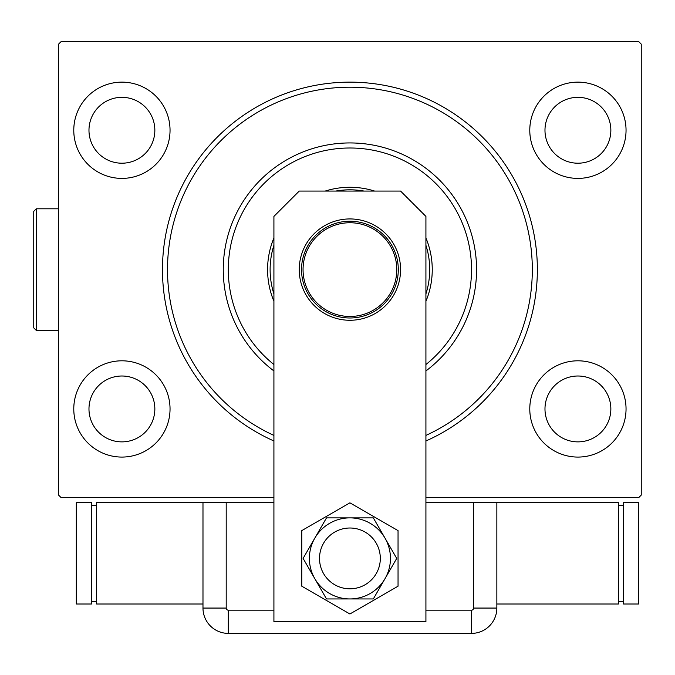 <?xml version="1.0" encoding="UTF-8"?>
<svg xmlns="http://www.w3.org/2000/svg" width="675" height="675" viewBox="0 0 675 675"><rect width="100%" height="100%" fill="white"/><g stroke="black" fill="none" stroke-linecap="round" stroke-linejoin="round"><path stroke-width="1.01" d="M273.915 440.977A187.473 187.473 0 0 1 349.912 82.139A187.473 187.473 0 0 1 425.917 440.977M626.046 130.275A48.136 48.136 0 0 0 577.918 82.139A48.136 48.136 0 0 0 529.782 130.275A48.136 48.136 0 0 0 577.918 178.403A48.136 48.136 0 0 0 626.046 130.275M170.041 130.275A48.136 48.136 0 0 0 121.913 82.139A48.136 48.136 0 0 0 73.778 130.275A48.136 48.136 0 0 0 121.913 178.403A48.136 48.136 0 0 0 170.041 130.275M170.041 408.94A48.136 48.136 0 0 0 121.913 360.804A48.136 48.136 0 0 0 73.778 408.94A48.136 48.136 0 0 0 121.913 457.076A48.136 48.136 0 0 0 170.041 408.94M626.046 408.94A48.136 48.136 0 0 0 577.918 360.804A48.136 48.136 0 0 0 529.782 408.94A48.136 48.136 0 0 0 577.918 457.076A48.136 48.136 0 0 0 626.046 408.94M610.85 408.94A32.932 32.932 0 0 0 577.918 376.009A32.932 32.932 0 0 0 544.978 408.94A32.932 32.932 0 0 0 577.918 441.872A32.932 32.932 0 0 0 610.85 408.94M154.845 408.94A32.932 32.932 0 0 0 121.913 376.009A32.932 32.932 0 0 0 88.973 408.94A32.932 32.932 0 0 0 121.913 441.872A32.932 32.932 0 0 0 154.845 408.94M154.845 130.275A32.932 32.932 0 0 0 121.913 97.335A32.932 32.932 0 0 0 88.973 130.275A32.932 32.932 0 0 0 121.913 163.207A32.932 32.932 0 0 0 154.845 130.275M610.85 130.275A32.932 32.932 0 0 0 577.918 97.335A32.932 32.932 0 0 0 544.978 130.275A32.932 32.932 0 0 0 577.918 163.207A32.932 32.932 0 0 0 610.85 130.275M273.915 497.61L61.113 497.61L58.573 495.079L58.573 44.137L61.113 41.605L638.719 41.605L641.25 44.137L641.25 495.079L638.719 497.61L425.917 497.61M319.511 558.411A30.4 30.4 0 0 0 349.912 588.811A30.4 30.4 0 0 0 380.312 558.411A30.4 30.4 0 0 0 349.912 528.01A30.4 30.4 0 0 0 319.511 558.411A30.4 30.4 0 0 1 365.116 532.086M299.244 269.603A50.667 50.667 0 0 1 349.912 218.936A50.667 50.667 0 0 1 400.579 269.603A50.667 50.667 0 0 1 349.912 320.271A50.667 50.667 0 0 1 299.244 269.603M299.244 191.076L400.579 191.076L425.917 216.405L425.917 621.742L273.915 621.742L273.915 216.405L299.244 191.076M301.776 530.617L301.776 586.195L349.912 613.988L398.048 586.195L398.048 530.617L349.912 502.833L301.776 530.617M334.716 584.736A30.4 30.4 0 0 0 380.312 558.411M326.514 517.877L303.109 558.411L326.514 598.944L373.317 598.944L396.714 558.411L385.02 538.144L373.317 517.877L326.514 517.877M349.912 517.877A40.534 40.534 0 0 0 314.812 578.678A40.534 40.534 0 0 0 385.02 578.678A40.534 40.534 0 0 0 349.912 517.877M425.917 610.175L471.513 610.175A2.118 2.118 0 0 0 473.631 608.065L473.631 502.673L425.917 502.673M473.631 502.673L496.851 502.673L496.851 608.065L496.851 502.673L618.452 502.673L618.452 604.007L496.851 604.007M273.915 502.673L226.201 502.673L226.201 608.065A2.118 2.118 0 0 0 228.31 610.175L273.915 610.175M202.981 604.007L96.576 604.007L96.576 502.673L226.201 502.673M496.851 608.065A25.338 25.338 0 0 1 471.513 633.395L228.31 633.395A25.338 25.338 0 0 1 202.981 608.065L202.981 502.673L202.981 608.065A25.338 25.338 0 0 0 228.31 633.395L471.513 633.395A25.338 25.338 0 0 0 496.851 608.065L473.631 608.065M623.514 601.476L618.452 601.476M623.514 505.212L618.452 505.212M623.514 502.673L623.514 604.007L638.719 604.007L638.719 502.673L623.514 502.673M91.513 505.212L96.576 505.212M91.513 601.476L96.576 601.476M91.513 604.007L91.513 502.673L76.309 502.673L76.309 604.007L91.513 604.007M425.917 364.534A121.601 121.601 0 0 0 349.912 148.002A121.601 121.601 0 0 0 273.915 364.534M273.915 370.938A126.672 126.672 0 0 1 349.912 142.94A126.672 126.672 0 0 1 425.917 370.938M273.915 293.937A79.802 79.802 0 0 1 273.915 245.27M335.753 191.076A79.802 79.802 0 0 1 364.078 191.076M425.917 245.27A79.802 79.802 0 0 1 425.917 293.937M425.917 301.269A82.333 82.333 0 0 0 425.917 237.938M374.642 191.076A82.333 82.333 0 0 0 325.19 191.076M273.915 237.938A82.333 82.333 0 0 0 273.915 301.269M273.915 435.417A182.402 182.402 0 0 1 349.912 87.202A182.402 182.402 0 0 1 425.917 435.417M301.523 269.603A48.389 48.389 0 0 1 349.912 221.223A48.389 48.389 0 0 1 398.301 269.603A48.389 48.389 0 0 1 349.912 317.993A48.389 48.389 0 0 1 301.523 269.603M396.782 269.603A46.87 46.87 0 0 0 349.912 222.742A46.87 46.87 0 0 0 303.05 269.603A46.87 46.87 0 0 0 349.912 316.474A46.87 46.87 0 0 0 396.782 269.603M33.75 327.873L33.75 211.343L36.281 208.803L36.281 330.404L33.75 327.873L36.281 330.404L58.573 330.404M471.513 633.395L471.513 610.175M228.31 633.395L228.31 610.175M202.981 608.065L226.201 608.065M36.281 208.803L58.573 208.803"/></g></svg>
